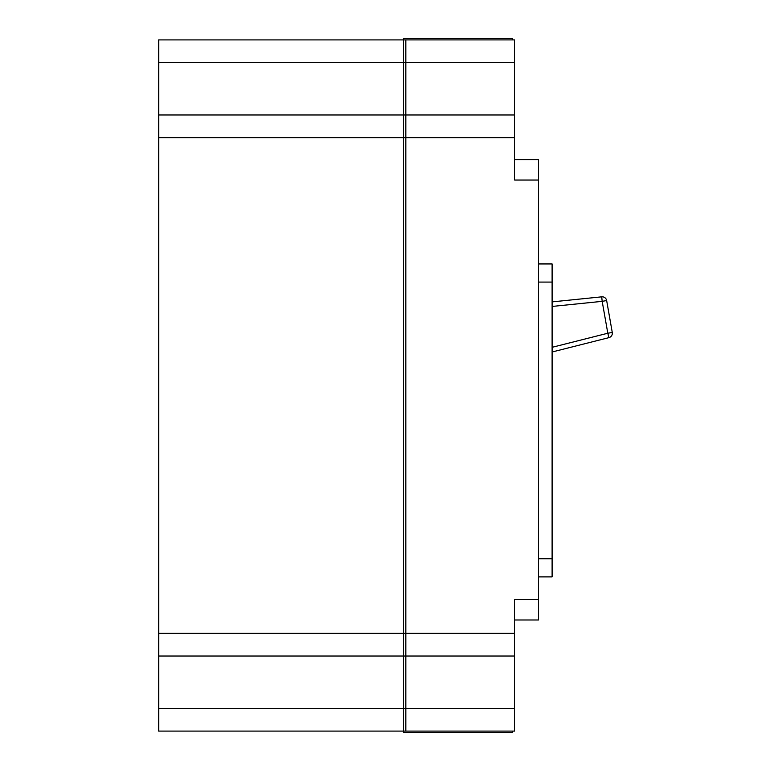 <?xml version="1.0" encoding="UTF-8"?>
<svg xmlns="http://www.w3.org/2000/svg" width="771" height="771" viewBox="0 0 771 771"><rect width="100%" height="100%" fill="white"/><g stroke="black" fill="none" stroke-linecap="round" stroke-linejoin="round"><path stroke-width="1.16" d="M158.662 731.091L405.835 731.091L405.835 656.034L158.662 656.034L158.662 731.091M158.662 62.586L405.835 62.586L405.835 39.909L158.662 39.909L158.662 656.034M158.662 633.357L405.835 633.357L405.835 656.034M158.662 137.643L405.835 137.643L405.835 633.357M158.662 114.966L405.835 114.966L405.835 137.643M405.835 62.586L405.835 114.966M552.103 301.885L601.717 296.835L602.18 301.345L606.652 300.555A4.539 4.539 0 0 0 602.18 296.806A4.539 4.539 0 0 1 606.652 300.555L612.27 332.455A4.539 4.539 0 0 1 608.917 337.64L552.103 352M612.338 333.236A4.539 4.539 0 0 0 612.27 332.455A4.539 4.539 0 0 1 612.338 333.236A4.539 4.539 0 0 0 612.27 332.455L607.808 333.236L608.917 337.64M514.681 159.636L538.495 159.636L538.495 599.568L514.681 599.568L514.681 656.034L403.57 656.034L403.57 732.45L512.416 732.45L403.57 732.45M512.416 39.909L512.416 38.55L403.57 38.55L403.57 39.909L514.681 39.909L514.681 137.643L403.57 137.643L403.57 656.034M403.57 39.909L403.57 137.643M538.495 599.568L538.495 619.98L514.681 619.98M514.681 137.643L514.681 180.048L538.495 180.048M514.681 656.034L514.681 731.091L403.57 731.091M514.681 114.966L403.57 114.966M514.681 633.357L403.57 633.357M512.416 731.091L512.416 732.45M538.495 576.891L552.103 576.891L552.103 263.952L538.495 263.952M158.662 708.414L405.835 708.414M552.103 347.316L607.808 333.236L602.18 301.345L552.103 306.444M514.681 62.586L403.57 62.586M514.681 708.414L403.57 708.414M552.103 282.09L538.495 282.09M552.103 558.753L538.495 558.753"/></g></svg>
